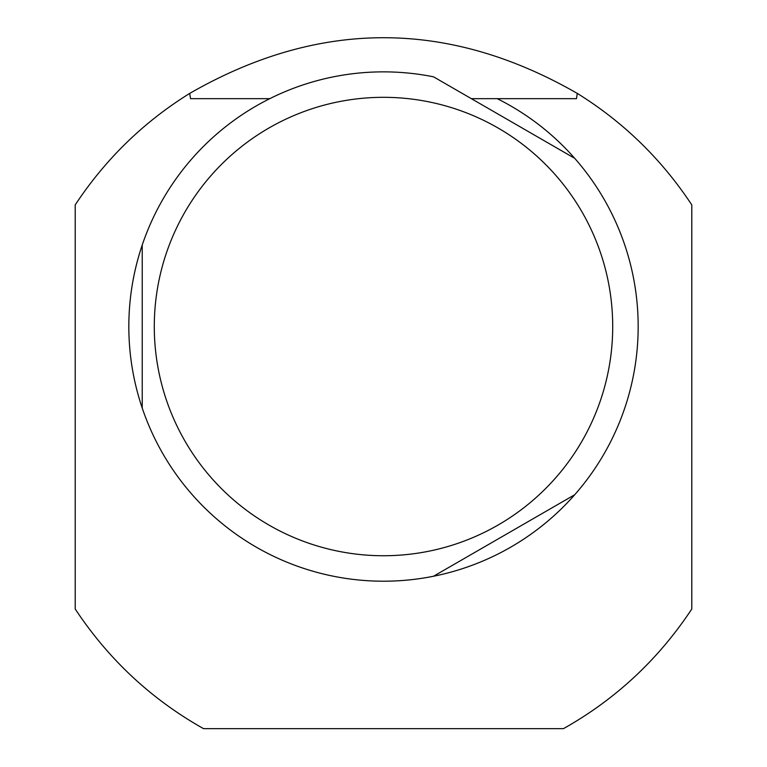 <?xml version="1.0" encoding="UTF-8"?>
<svg xmlns="http://www.w3.org/2000/svg" width="767" height="767" viewBox="0 0 767 767"><rect width="100%" height="100%" fill="white"/><g stroke="black" fill="none" stroke-linecap="round" stroke-linejoin="round"><path stroke-width="1.15" d="M577.311 93.421C623.466 122.078 661.624 159.239 691.786 204.894L691.786 609.017C658.383 659.476 615.604 699.351 563.457 728.65L203.543 728.65C151.415 699.36 108.636 659.486 75.214 609.017L75.214 204.894C105.376 159.229 143.534 122.068 189.689 93.421C318.899 19.156 448.101 19.156 577.311 93.421L576.458 98.665L497.237 98.665A254.673 254.673 0 0 1 574.742 158.357L433.528 76.825A254.673 254.673 0 0 0 142.231 408.063A254.673 254.673 0 0 0 433.528 576.247L574.742 494.715A254.673 254.673 0 0 1 383.5 581.204M269.763 98.665L190.542 98.665L189.689 93.421M497.237 98.665L471.36 98.665L497.237 98.665M574.742 494.715A254.673 254.673 0 0 0 574.742 158.357M142.231 244.999L142.231 408.063M383.5 97.323A229.208 229.208 0 0 1 612.708 326.531A229.208 229.208 0 0 1 383.5 555.739A229.208 229.208 0 0 1 154.292 326.531A229.208 229.208 0 0 1 383.5 97.323"/></g></svg>
